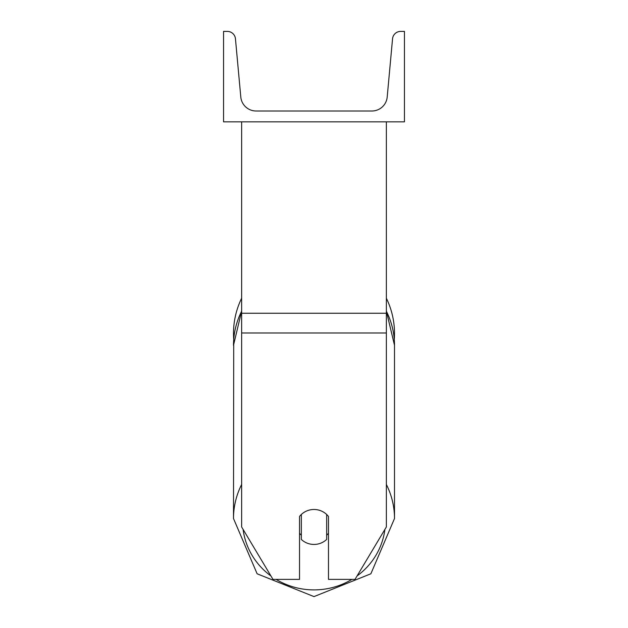 <?xml version="1.0" encoding="UTF-8"?>
<svg xmlns="http://www.w3.org/2000/svg" width="628" height="628" viewBox="0 0 628 628"><rect width="100%" height="100%" fill="white"/><g stroke="black" fill="none" stroke-linecap="round" stroke-linejoin="round"><path stroke-width="0.94" d="M386.361 332.981L241.639 332.981L241.639 526.963L272.976 579.385L299.525 579.385L299.525 516.475A18.086 17.474 0 0 1 314 509.489A18.086 17.474 0 0 1 328.475 516.475L328.475 579.385L355.024 579.385L386.361 526.963L386.361 121.848M241.639 332.981L241.639 121.848M386.361 298.229A80.502 80.502 0 0 1 394.282 339.489L394.502 345.298A80.502 77.762 0 0 0 386.361 311.221M241.639 484.463A80.502 77.762 180 0 0 233.498 518.532L233.718 339.489A80.502 80.502 0 0 1 241.639 298.229M404.448 121.848L223.552 121.848L223.552 31.4L227.344 31.4A8.14 8.14 0 0 1 235.453 38.795L240.799 97.026A15.378 15.378 0 0 0 256.114 110.999L371.886 110.999A15.378 15.378 0 0 0 387.201 97.026L392.547 38.795A8.14 8.14 0 0 1 400.656 31.4L404.448 31.4L404.448 121.848M314 509.489A18.086 17.474 180 0 0 301.338 514.481L301.338 539.436A18.086 17.474 180 0 0 314 544.437A18.086 17.474 180 0 0 326.662 539.436L326.662 514.481A18.086 17.474 180 0 0 314 509.489M299.525 533.235A18.086 17.474 180 0 0 301.338 535.229M326.662 535.229A18.086 17.474 180 0 0 328.475 533.235M386.361 313.254L241.639 313.254M351.908 579.385A71.459 69.025 0 0 1 314 589.896A71.459 69.025 0 0 1 276.092 579.385M270.911 575.939A71.459 69.025 0 0 1 243.091 529.388M241.639 311.088L233.498 345.298A80.502 77.762 0 0 1 241.639 311.221M384.909 529.388A71.459 69.025 0 0 1 357.089 575.939M386.361 311.088L394.502 345.298L394.502 518.532L370.873 573.788L314 596.6L370.873 573.788L394.502 518.532A80.502 77.762 180 0 0 386.361 484.463M314 596.6L257.127 573.788L233.498 518.532L257.127 573.788L314 596.6"/></g></svg>
